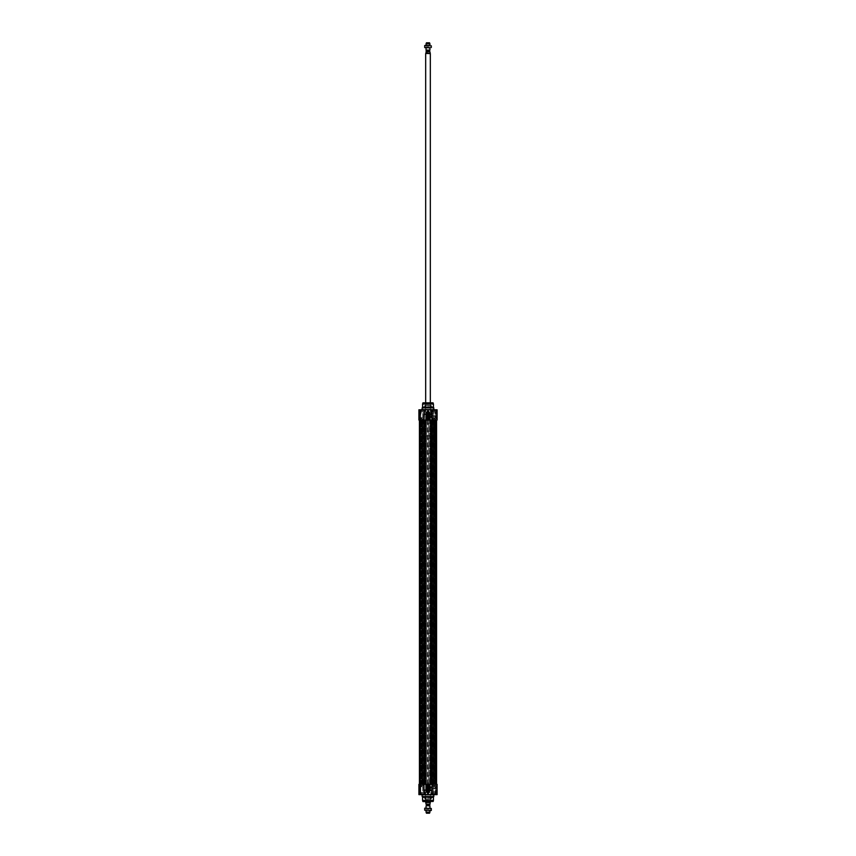 <?xml version="1.0" encoding="UTF-8"?>
<svg xmlns="http://www.w3.org/2000/svg" width="856" height="856" viewBox="0 0 856 856"><rect width="100%" height="100%" fill="white"/><g stroke="black" fill="none" stroke-linecap="round" stroke-linejoin="round"><path stroke-width="0.64" stroke-dasharray="4.28 3.21" d="M426.063 808.171L429.669 808.321L426.331 808.321L426.331 810.343L429.669 810.343L426.063 810.493L429.937 810.493L429.937 808.171L426.063 808.171L429.937 808.171L429.937 810.493L426.063 810.493L426.063 808.171M429.648 808.171L424.704 808.46L429.648 808.171M429.648 810.493L426.352 810.493L429.648 810.493M424.704 810.493L426.352 810.493L424.704 810.493M424.704 808.46L424.704 810.193M428 808.46L428 810.193M431.296 808.46L431.296 810.193M428 784.364L421.805 784.364L428 784.364M428 420.061L434.195 420.061L428 420.061M420.66 784.364L420.66 420.061L420.692 784.364L420.66 420.061L423.731 420.061L420.007 420.061L423.506 420.061L420.521 420.061L420.692 784.364L420.007 784.364L423.731 784.364L420.007 784.364L420.66 784.364L420.692 420.061L420.692 784.364L420.521 411.543L420.692 793.587L419.162 790.249L420.692 793.587L420.649 784.364L420.649 793.405L422.04 794.614L419.868 790.249L422.04 794.614L421.227 794.614M422.725 420.061L422.725 784.364L422.725 420.061M423.581 420.061L423.581 784.364M420.007 420.061L420.018 784.364L420.007 420.061M435.34 420.061L432.269 420.061L435.34 420.061L435.308 784.364L432.269 784.364L435.993 784.364L435.34 784.364L435.308 420.061L435.308 784.364L435.308 420.061M433.275 784.364L433.275 420.061L433.275 784.364M435.993 420.061L435.993 784.364L435.982 420.061M428.289 420.061L419.429 420.061L436.571 420.061L428.289 420.061L428.289 784.364L433.596 784.364L422.404 784.364L428.289 784.364M425.593 784.364L425.593 420.061L425.582 784.364M426.427 784.364L426.427 420.061L426.427 784.364M423.677 784.364L423.688 420.061M419.943 784.364L422.404 784.364L419.429 784.364L421.794 784.364L419.943 784.364L419.943 420.061L419.943 784.364M421.858 784.364L421.034 784.364L421.858 784.364L421.858 420.061L421.858 784.364M436.057 784.364L433.596 784.364L436.571 784.364L434.901 784.364L436.571 784.364L436.1 420.061L436.057 784.364M436.571 420.061L436.571 784.364M434.827 420.061L434.827 784.364L436.025 784.364L434.827 784.364L434.827 420.061M434.955 784.364L434.944 420.061M432.312 784.364L432.323 420.061M432.173 784.364L432.184 420.061L432.173 784.364M425.678 402.834L425.678 420.061L430.322 420.061L425.678 420.061L430.29 420.061L425.71 420.061L425.678 784.364L430.418 784.364L425.71 784.364L425.71 792.292L430.29 792.292L425.71 792.292M430.418 784.364L430.408 420.061L430.418 784.364M426.063 805.881L429.937 805.881M426.32 804.683L429.776 804.683M426.063 804.661L425.753 802.703M430.247 802.703L429.937 804.223L426.063 804.223M425.753 802.553L430.247 802.553M434.195 420.446L421.805 420.446L434.195 420.061L421.805 420.061L434.195 420.061L421.805 420.061L434.195 420.061L434.195 784.364M434.195 435.939L421.805 435.939L434.195 435.939L434.195 420.061M421.805 435.939L421.805 420.446M430.322 435.939L425.678 435.939L430.322 435.939L430.322 801.591M425.678 802.414L430.322 802.414M425.678 801.591L425.678 435.939M426.063 812.141L429.937 812.141M426.449 813.2L429.552 813.2M430.568 790.944L430.568 788.226L429.359 788.611L429.359 790.559L432.451 790.944L432.451 788.226L432.451 790.944M432.451 787.927L432.451 791.244L432.451 787.927L436.753 787.927L436.753 791.244L437.095 787.573L437.095 791.586L437.095 787.573M420.521 784.364L419.108 784.364L420.521 784.364L420.446 793.063L420.521 784.364M419.836 784.364L418.905 784.364L419.857 784.364L419.868 790.249L419.119 790.067L419.119 784.364L419.108 790.067L420.521 792.881L419.226 790.067L419.226 784.364L419.108 790.067L419.857 790.067L419.836 784.364M421.826 794.614L419.889 790.27L419.162 790.249L419.868 790.249L419.857 784.364L419.836 790.334L421.826 794.614L418.905 794.614L421.826 794.614M437.095 794.614L434.174 794.614L436.153 790.356L437.095 789.97L437.095 792.677L437.095 790.067L434.174 794.614L437.095 794.614L431.21 794.614L432.013 784.364L437.095 784.364L437.095 794.614M437.095 790.163L437.095 791.468M437.095 787.071L436.902 789.371L437.095 787.071M437.095 786.29L436.902 785.327L437.095 786.29M437.095 786.878L437.095 788.055L437.095 786.878M437.095 786.792L437.095 787.627L437.095 786.792L435.939 786.792L435.939 787.627L435.939 786.514L437.095 786.792M419.718 785.594L419.718 794.422L423.699 794.422L419.526 794.614L423.891 794.614L419.526 794.614L423.891 794.614L419.526 794.614L419.718 785.594L423.699 785.594L419.718 785.594M432.301 785.594L432.301 794.422L436.282 794.422L432.109 794.614L436.474 794.614L432.109 794.614L436.474 794.614L432.109 794.614L432.301 785.594L436.282 785.594L432.301 785.594M419.772 794.304L423.645 794.304L419.772 794.304L419.772 785.637L423.645 785.637L419.772 785.637L423.645 785.637L419.772 785.637L419.772 794.304L423.645 794.304L419.772 794.304M421.708 786.108L420.756 786.685L422.661 786.685L420.756 786.685L422.661 786.685L420.756 786.685L420.756 792.485L422.661 792.485L420.756 792.485L422.661 792.485L420.756 792.485L420.756 786.685L421.708 786.108L422.661 786.685L422.661 792.485L422.661 786.685L421.708 786.108M432.355 794.304L436.228 794.304L432.355 794.304L432.355 785.637L436.228 785.637L432.355 785.637L436.228 785.637L432.355 785.637L432.355 794.304L436.228 794.304L432.355 794.304M434.292 786.108L433.339 786.685L435.244 786.685L433.339 786.685L435.244 786.685L433.339 786.685L433.339 792.485L435.244 792.485L433.339 792.485L435.244 792.485L433.339 792.485L433.339 786.685L434.292 786.108L435.244 786.685L435.244 792.485L435.244 786.685L434.292 786.108M433.125 784.364L435.447 784.364L433.125 784.364L435.447 784.364L433.125 784.364L433.125 785.401L433.125 784.364M420.553 784.364L422.875 784.364L420.553 784.364L422.875 784.364L420.553 784.364L420.553 785.401L420.553 784.364M432.013 420.061L431.21 409.799L437.095 409.799L434.174 409.799L436.153 414.058L437.095 414.454L436.902 411.543L437.009 414.229L436.282 414.261L437.095 414.358L437.095 411.736L437.095 420.061L429.594 420.061L429.594 414.347L428.385 411.543L428.385 420.061L429.594 420.061L429.616 784.364L432.013 784.364M429.594 784.364L428.385 784.364L428.385 792.881L429.594 790.067L429.594 784.364M431.659 411.982L432.237 414.347L432.237 790.067L429.947 790.249L428.706 793.063L427.294 793.063L427.615 784.364L426.406 784.364L426.406 790.067L427.904 793.405L428.385 784.364M428.096 784.364L427.904 793.587M424.512 794.464L418.905 794.614L418.905 784.364L426.406 784.364L426.384 420.061L418.905 420.061L419.857 420.061L418.905 420.061L418.905 409.799L424.79 409.799L423.988 420.061M432.976 784.364L435.608 784.364L432.976 784.364L435.608 784.364L432.976 784.364L435.49 784.471L433.093 784.471L433.093 785.401L435.49 785.401L432.976 785.519L435.608 785.519L432.976 785.519L435.608 785.519L432.976 785.519L435.49 785.401L433.093 785.401L432.976 784.364M420.392 784.364L423.025 784.364L420.392 784.364L423.025 784.364L420.392 784.364L422.907 784.471L420.51 784.471L420.51 785.401L422.907 785.401L420.392 785.519L423.025 785.519L420.392 785.519L423.025 785.519L420.392 785.519L422.907 785.401L420.51 785.401L420.392 784.364M428 797.749L432.259 797.749L428 797.749M428 797.171L431.991 797.171L428 797.171M428 800.863L430.589 800.863L428 800.863M428 797.492L425.518 797.492L428 797.492M428 801.312L423.816 801.312L428 801.312M428 801.237L432.259 801.237L428 801.237M428 799.943L425.518 799.943L428 799.943M428 799.119L430.482 799.119L428 799.119M428 797.385L430.6 797.385L428 797.385M423.816 801.312L432.451 801.591L423.549 801.591M425.56 792.292L425.678 796.829L430.322 796.829L430.322 792.41L425.678 792.41L430.44 792.292L425.56 792.292L430.44 792.292M430.44 796.936L425.56 796.936M423.741 796.936L432.259 796.936L423.741 796.936L423.741 797.749L424.009 797.171M423.014 801.591L432.986 801.591M422.575 797.225L433.425 797.225M422.19 796.551L433.81 796.551M432.451 791.244L437.095 791.586M429.359 788.611L429.359 790.559M424.79 794.614L431.21 794.614M424.608 792.453L424.694 792.998M427.294 793.063L426.053 790.249L423.988 790.067L426.042 790.067L426.042 784.364M428.706 793.063L428.096 793.587M429.958 784.364L429.594 790.067L432.237 790.067M424.512 794.422L424.02 790.249M423.806 790.334L423.988 784.364M432.194 790.334L431.488 794.422M437.095 790.27L436.977 790.334C437.084 791.768 436.474 792.517 435.148 792.592L436.902 791.586L436.902 792.881L436.902 790.73C436.175 792.581 435.597 793.202 435.169 792.613L434.174 794.614L435.982 792.314L434.998 792.699C435.447 793.33 436.089 792.517 436.945 790.27L436.1 790.291L436.902 790.163L436.121 790.27L433.96 794.614L434.773 794.614L433.96 794.614L436.282 790.163M423.527 785.519L419.889 785.519L423.527 785.519M420.51 784.471L422.907 784.471L420.51 784.471M436.111 785.519L432.473 785.519L436.111 785.519M433.093 784.471L435.49 784.471L433.093 784.471M434.003 794.614L422.19 794.807M422.383 794.422L420.371 794.422L422.383 794.422L422.383 792.485L420.371 792.485L423.046 792.485L420.371 792.485L423.046 792.485L422.383 792.485L422.383 794.422L423.046 794.422L423.046 792.485L423.046 794.422L421.034 794.422L421.034 792.485L421.034 794.422L420.371 794.422L420.371 792.485L420.371 794.422L422.383 794.422L422.383 792.485L422.383 794.422M423.645 794.304L423.645 785.637L423.645 794.304M420.435 785.519L422.982 785.519L420.435 785.519M434.966 794.422L432.954 794.422L434.966 794.422L434.966 792.485L432.954 792.485L435.629 792.485L432.954 792.485L435.629 792.485L434.966 792.485L434.966 794.422L435.629 794.422L435.629 792.485L435.629 794.422L433.618 794.422L433.618 792.485L433.618 794.422L432.954 794.422L432.954 792.485L432.954 794.422L434.966 794.422L434.966 792.485L434.966 794.422M436.228 794.304L436.228 785.637L436.228 794.304M433.018 785.519L435.565 785.519L433.018 785.519M433.618 794.422L433.618 792.485L433.618 794.422M421.034 794.422L421.034 792.485L421.034 794.422M437.095 786.514L435.939 786.514M437.095 787.349L435.939 787.349L437.095 787.349M437.095 787.627L435.939 787.627M430.001 787.071L431.681 786.621L431.681 787.509L431.681 786.621M431.638 786.664L431.638 787.477L431.638 786.664M431.809 786.45L431.809 788.611L431.809 786.45L434.655 786.45C434.516 785.23 434.185 785.23 433.628 786.45L431.809 786.45M434.655 786.45C434.516 785.23 434.185 785.23 433.628 786.45L434.655 786.45C434.516 785.23 434.185 785.23 433.628 786.45C434.185 785.23 434.516 785.23 434.655 786.45M435.747 788.622L435.747 785.519L435.747 788.622L431.831 788.622L431.831 786.45L431.809 788.611L435.747 788.611L435.747 785.519L435.747 788.611M425.71 420.061L425.71 412.132L430.29 412.132L425.71 412.132M430.568 413.48L430.568 416.198L429.359 415.802L429.359 413.865L432.451 413.48L432.451 416.187L432.451 413.48M432.451 416.498L432.451 413.18L432.451 416.498L436.753 416.498L436.753 413.18L437.095 416.84L437.095 412.827L437.095 418.787L437.095 415.92L437.095 417.075L435.939 416.797M420.521 420.061L419.226 420.061L420.521 420.061L420.521 411.543L419.162 414.176L420.692 410.837L420.521 420.061M419.836 414.079L422.04 409.799L419.836 414.347L419.14 414.197L419.889 414.154L419.119 414.347L419.119 420.061L419.14 414.197L420.521 411.543L419.226 414.347L419.226 420.061L419.108 414.347L419.857 414.347L419.857 420.061L419.836 414.079L421.826 409.799L419.836 414.079M421.826 409.799L418.905 409.799L421.826 409.799M423.763 790.067L423.763 414.347L426.053 414.176L427.904 410.837L429.947 414.176L432.194 414.079M426.406 420.061L427.615 420.061L427.615 411.543L426.406 414.347L426.406 420.061M428.706 411.362L427.294 411.362M427.904 410.837L427.615 420.061M427.904 420.061L428.096 410.837M431.488 409.799L424.79 409.799M436.282 414.261L433.939 409.799L434.998 411.725L434.174 409.799L437.095 409.799L437.095 414.261L435.019 411.725L435.982 412.111L434.773 409.799L433.96 409.799L435.019 411.725C435.447 411.094 436.089 411.907 436.945 414.154L436.1 414.133L433.96 409.799L434.773 409.799M437.095 417.354L436.902 415.053L437.095 417.354M437.095 418.124L436.902 419.098L437.095 418.124M437.095 417.546L437.095 416.369L437.095 417.546M437.095 417.632L435.939 417.075L435.939 417.91L437.095 417.632M419.718 418.83L419.718 410.003L423.699 410.003L419.526 409.799L423.891 409.799L419.526 409.799L423.891 409.799L419.526 409.799L419.718 418.83L423.699 418.83L419.718 418.83M432.301 418.83L432.301 410.003L436.282 410.003L432.109 409.799L436.474 409.799L432.109 409.799L436.474 409.799L432.109 409.799L432.301 418.83L436.282 418.83L432.301 418.83M419.772 410.11L423.645 410.11L419.772 410.11L419.772 418.787L423.645 418.787L419.772 418.787L423.645 418.787L419.772 418.787L419.772 410.11L423.645 410.11L419.772 410.11M421.708 418.317L420.756 417.739L422.661 417.739L420.756 417.739L422.661 417.739L420.756 417.739L420.756 411.929L422.661 411.929L420.756 411.929L422.661 411.929L420.756 411.929L420.756 417.739L421.708 418.317L422.661 417.739L422.661 411.929L422.661 417.739L421.708 418.317M432.355 410.11L436.228 410.11L432.355 410.11L432.355 418.787L436.228 418.787L432.355 418.787L436.228 418.787L432.355 418.787L432.355 410.11L436.228 410.11L432.355 410.11M434.292 418.317L433.339 417.739L435.244 417.739L433.339 417.739L435.244 417.739L433.339 417.739L433.339 411.929L435.244 411.929L433.339 411.929L435.244 411.929L433.339 411.929L433.339 417.739L434.292 418.317L435.244 417.739L435.244 411.929L435.244 417.739L434.292 418.317M433.125 420.061L435.447 420.061L433.125 420.061L435.447 420.061L433.125 420.061L433.125 419.023L433.125 420.061M420.553 420.061L422.875 420.061L420.553 420.061L422.875 420.061L420.553 420.061L420.553 419.023L420.553 420.061M432.976 420.061L435.608 420.061L432.976 420.061L435.608 420.061L432.976 420.061L435.49 419.943L433.093 419.943L433.093 419.023L435.49 419.023L432.976 418.905L435.608 418.905L432.976 418.905L435.608 418.905L432.976 418.905L435.49 419.023L433.093 419.023L432.976 420.061M420.392 420.061L423.025 420.061L420.392 420.061L423.025 420.061L420.392 420.061L422.907 419.943L420.51 419.943L420.51 419.023L422.907 419.023L420.392 418.905L423.025 418.905L420.392 418.905L423.025 418.905L420.392 418.905L422.907 419.023L420.51 419.023L420.392 420.061M428 406.675L432.259 406.675L428 406.675M428 407.253L431.991 407.253L428 407.253M428 403.561L430.589 403.561L428 403.561M428 406.921L425.518 406.921L428 406.921M428 403.112L423.816 403.112L428 403.112M428 403.187L432.259 403.187L428 403.187M428 404.481L425.518 404.481L428 404.481M428 405.305L430.482 405.305L428 405.305M428 407.039L430.6 407.039L428 407.039M423.816 403.112L432.451 402.834L423.549 402.834M425.56 412.132L425.678 407.595L430.322 407.595L430.322 412.014L425.678 412.014L430.44 412.132L425.56 412.132L430.44 412.132M430.44 407.477L425.56 407.477M423.741 407.477L432.259 407.477L423.741 407.477L423.741 406.675L424.009 407.253M432.986 402.834L423.014 402.834M433.425 407.199L422.575 407.199M433.81 407.873L422.19 407.873M432.451 413.18L437.095 412.827M429.359 415.802L429.359 413.865M426.042 420.061L426.406 414.347L423.763 414.347M432.237 414.347L429.594 414.347L429.958 420.061M434.998 411.725L435.148 411.822C436.474 411.907 437.084 412.656 436.977 414.09L437.095 414.154M437.095 413.758L436.902 413.694C436.175 411.843 435.597 411.222 435.169 411.811L437.095 412.956M437.095 411.736L435.169 411.811M423.527 418.905L419.889 418.905L423.527 418.905M420.51 419.943L422.907 419.943L420.51 419.943M436.111 418.905L432.473 418.905L436.111 418.905M433.093 419.943L435.49 419.943L433.093 419.943M434.003 409.799L421.997 409.799L434.003 409.799M422.383 410.003L420.371 410.003L422.383 410.003L422.383 411.929L420.371 411.929L423.046 411.929L420.371 411.929L423.046 411.929L422.383 411.929L422.383 410.003L423.046 410.003L423.046 411.929L423.046 410.003L421.034 410.003L421.034 411.929L421.034 410.003L420.371 410.003L420.371 411.929L420.371 410.003L422.383 410.003L422.383 411.929L422.383 410.003M423.645 410.11L423.645 418.787L423.645 410.11M420.435 418.905L422.982 418.905L420.435 418.905M434.966 410.003L432.954 410.003L434.966 410.003L434.966 411.929L432.954 411.929L435.629 411.929L432.954 411.929L435.629 411.929L434.966 411.929L434.966 410.003L435.629 410.003L435.629 411.929L435.629 410.003L433.618 410.003L433.618 411.929L433.618 410.003L432.954 410.003L432.954 411.929L432.954 410.003L434.966 410.003L434.966 411.929L434.966 410.003M436.228 410.11L436.228 418.787L436.228 410.11M433.018 418.905L435.565 418.905L433.018 418.905M433.618 410.003L433.618 411.929L433.618 410.003M421.034 410.003L421.034 411.929L421.034 410.003M437.095 417.91L435.939 417.91M437.095 417.075L435.939 417.075L437.095 417.075M430.001 417.354L431.681 417.803L431.681 416.904L431.681 417.803M431.638 417.76L431.638 416.947L431.638 417.76M431.809 417.963L431.809 415.802L431.809 417.963L434.655 417.963C434.516 419.194 434.185 419.194 433.628 417.963L431.809 417.963M434.655 417.963C434.516 419.194 434.185 419.194 433.628 417.963L434.655 417.963C434.516 419.194 434.185 419.194 433.628 417.963C434.185 419.194 434.516 419.194 434.655 417.963M431.809 415.802L435.747 415.802L435.747 418.905L435.747 415.802L435.747 418.905L435.747 415.802L431.831 415.802L431.831 417.963L431.809 415.802M426.063 47.829L429.669 47.679L426.331 47.679L426.331 45.657L429.669 45.657L426.063 45.507L429.937 45.507L429.937 47.829L426.063 47.829L429.937 47.829L429.937 45.507L426.063 45.507L426.063 47.829M424.704 47.829L431.296 47.54L424.704 47.829M431.296 45.507L424.704 45.807L431.296 45.507M424.704 47.54L424.704 45.807M428 47.54L428 45.807M431.296 47.54L431.296 45.807M429.937 50.119L426.063 50.119M425.753 53.297L426.063 51.339M426.063 51.777L429.937 51.777L430.247 53.297M430.247 53.447L425.753 53.447M430.322 53.586L425.678 53.586M429.937 43.859L426.063 43.859M429.552 42.8L426.449 42.8M420.146 784.364L420.146 420.061L420.146 784.364M421.034 784.364L421.034 420.061M421.291 784.364L421.291 420.061L421.291 784.364M421.43 784.364L421.43 420.061L421.43 784.364M421.473 784.364L421.473 420.061L421.473 784.364M422.757 784.364L422.757 420.061L422.757 784.364M423.592 784.364L423.624 420.061M422.554 784.364L422.554 420.061L422.554 784.364M422.211 784.364L422.211 420.061L422.211 784.364M421.987 784.364L421.987 420.061L421.987 784.364M421.944 420.061L421.944 784.364L421.944 420.061M423.527 420.061L423.527 784.364L423.506 420.061M423.378 420.061L423.378 784.364M435.854 784.364L435.854 420.061L435.854 784.364M434.709 784.364L434.709 420.061L434.709 784.364M434.57 784.364L434.57 420.061L434.57 784.364M434.527 784.364L434.527 420.061L434.527 784.364M433.243 784.364L433.243 420.061L433.243 784.364M432.622 784.364L432.622 420.061M432.494 784.364L432.494 420.061L432.473 784.364M432.419 784.364L432.419 420.061M433.446 784.364L433.446 420.061L433.446 784.364M433.789 784.364L433.789 420.061L433.789 784.364M434.013 784.364L434.013 420.061L434.013 784.364M434.056 420.061L434.056 784.364L434.056 420.061M432.408 784.364L432.376 420.061M427.39 420.061L427.39 784.364M427.711 784.364L427.711 420.061M426.352 420.061L426.352 784.364M426.202 420.061L426.202 784.364M425.774 420.061L425.774 784.364L425.774 420.061M425.881 420.061L425.881 784.364M425.988 420.061L425.988 784.364M424.169 420.061L424.169 784.364M424.073 420.061L424.073 784.364M423.816 420.061L423.816 784.364L423.827 420.061M423.196 420.061L423.196 784.364M422.982 420.061L422.982 784.364M422.404 420.061L422.404 784.364M421.794 420.061L421.805 784.364M435.362 420.061L435.362 784.364L435.362 420.061M435.458 420.061L435.565 785.519L435.447 420.061M436.41 420.061L436.41 784.364L436.41 420.061M436.485 420.061L436.485 784.364L436.485 420.061M436.175 420.061L436.175 784.364L436.175 420.061M436.025 420.061L436.025 784.364L436.025 420.061M434.901 420.061L434.901 784.364L434.901 420.061M435.105 420.061L435.105 784.364L435.105 420.061M433.596 420.061L433.596 784.364M433.018 420.061L433.018 784.364M432.804 420.061L432.804 784.364M431.927 420.061L431.927 784.364M431.831 420.061L431.831 784.364M429.573 420.061L429.573 784.364L429.573 420.061M430.012 420.061L430.012 784.364M430.119 420.061L430.119 784.364M430.226 420.061L430.226 784.364L430.226 420.061M430.29 412.132L430.29 792.292M429.798 420.061L429.798 784.364M429.648 420.061L429.648 784.364M428.61 420.061L428.61 784.364M426.47 805.56L429.53 805.56M429.605 805.699L426.395 805.699M429.53 804.833L426.47 804.833M428 800.724L430.322 800.724L428 800.724M428 797.621L430.322 797.621L428 797.621M428 798.808L431.381 798.808L428 798.808M428 800.349L430.975 800.349L428 800.349M428 800.317L425.218 800.317L428 800.317M428 798.851L424.993 798.851L428 798.851M422.832 801.441L433.168 801.441M422.607 800.606L433.393 800.606M422.575 800.403L433.425 800.403M428 403.7L430.322 403.7L428 403.7M428 406.793L430.322 406.793L428 406.793M428 405.616L431.381 405.616L428 405.616M428 404.075L430.975 404.075L428 404.107M428 405.573L424.993 405.573L428 405.573M433.168 402.983L422.832 402.983M433.393 403.818L422.607 403.818M433.425 404.021L422.575 404.021M421.227 409.799L420.649 420.061M422.19 409.607L433.81 409.607M426.395 50.301L429.605 50.301M429.53 50.44L426.47 50.44M426.47 51.167L429.53 51.167M423.731 420.061L423.731 784.364M432.269 420.061L432.269 784.364M419.429 420.061L419.429 784.364M421.901 420.061L421.901 784.364L421.901 420.061M435.297 420.061L435.297 784.364L435.297 420.061M430.568 788.226L432.451 788.226M419.108 784.364L419.108 790.067L419.108 784.364M423.699 785.594L423.699 794.422L423.699 785.594M436.282 785.594L436.282 794.422L436.282 785.594M431.991 797.171L432.259 797.749L432.259 796.936M430.482 797.385L430.44 800.863M425.518 797.385L425.56 800.863M430.6 797.385L431.189 798.99L431.488 797.171M425.4 797.385L424.811 798.99L431.189 798.99L424.811 798.99L424.512 797.171M425.411 800.863L425.025 800.349L425.004 801.312M430.589 800.863L430.975 800.349L430.996 801.312M428 800.253L425.122 800.253L428 800.253M419.14 790.227L420.435 793.052L419.14 790.227M434.773 794.614L435.982 792.314M422.062 794.614L419.889 790.27L422.062 794.614M437.095 792.677L435.522 792.881M422.907 784.471L423.025 785.519L422.907 784.471M435.49 784.471L435.608 785.519L435.49 784.471M422.875 785.401L422.875 784.364L422.875 785.401M430.44 787.477L431.681 787.509M435.747 785.519L434.324 785.519L435.747 785.519M430.568 416.187L432.451 416.187M419.108 420.061L419.108 414.347L419.108 420.061M423.699 418.83L423.699 410.003L423.699 418.83M436.282 418.83L436.282 410.003L436.282 418.83M431.991 407.253L432.259 406.675L432.259 407.477M430.482 407.039L430.44 403.561M425.518 407.039L425.56 403.561M430.6 407.039L431.189 405.434L424.811 405.434L424.512 407.253M425.4 407.039L424.811 405.434L431.189 405.434L431.488 407.253M430.589 403.561L430.975 404.075L430.996 403.112M425.411 403.561L425.025 404.075L425.004 403.112M428 404.171L425.122 404.171L428 404.171M419.14 414.197L420.435 411.372L419.14 414.197M422.062 409.799L419.889 414.154L422.062 409.799M435.522 411.543L435.982 412.121M422.907 419.943L423.025 418.905L422.907 419.943M435.49 419.943L435.608 418.905L435.49 419.943M422.875 419.023L422.875 420.061L422.875 419.023M430.44 416.947L431.681 416.904M435.747 418.905L434.324 418.905L435.747 418.905M430.322 420.061L430.322 402.834"/><path stroke-width="1.28" d="M424.704 808.171L431.296 808.46L424.704 808.171M431.296 810.493L424.704 810.193L431.296 810.493M424.704 808.46L424.704 810.193M428 808.46L428 810.193M431.296 808.46L431.296 810.193M426.47 805.56L426.47 804.833L429.53 804.833L429.53 805.56L426.395 805.699L429.937 805.881L426.395 805.699M429.937 804.661L426.47 804.833M426.063 804.223L429.937 804.223L430.247 802.553L425.753 802.553L426.224 804.683M430.322 801.591L430.322 802.414L425.678 802.414L425.678 801.591M429.937 810.493L429.937 812.141L426.063 812.141L426.063 810.493M426.063 808.171L426.063 805.881M429.937 812.141L429.552 813.2L426.449 813.2L426.063 812.141M423.763 784.364L423.806 790.334L426.406 790.067L426.406 784.364L418.905 784.364L418.905 794.614L424.79 794.614L424.02 790.249L424.608 792.453M423.806 790.334L424.512 794.614L424.694 792.998M426.406 784.364L427.615 784.364L427.615 792.881L426.406 790.067L423.988 790.067L423.988 784.364M428.706 793.063L428.385 784.364L429.594 784.364L429.594 790.067L428.096 793.405L427.294 793.063L428.706 793.063L429.947 790.249L431.98 790.249L431.21 794.614L424.79 794.614M427.904 793.587L427.615 784.364M427.904 784.364L428.096 793.587M431.21 794.614L437.095 794.614L437.095 784.364L429.594 784.364M432.194 790.334L431.488 794.464M422.832 801.441L433.168 801.441L423.014 801.591L422.607 800.606A0.77 0.77 0 0 1 422.575 800.403L422.575 797.225L433.425 797.225L433.425 800.403L422.575 800.403M433.425 797.225L433.81 796.551L422.19 796.551L422.575 797.225M426.042 784.364L426.053 790.249L427.294 793.063M432.013 784.364L432.013 790.067L429.947 790.249L429.958 784.364M422.19 796.551L421.997 794.614M424.79 409.799L418.905 409.799L418.905 420.061L423.988 420.061L424.512 409.799L424.02 414.176L424.79 409.799L431.21 409.799L432.013 420.061L437.095 420.061L437.084 414.379M437.095 414.079L437.095 409.799L431.488 409.799L431.659 411.982M432.237 420.061L432.194 414.079L429.594 414.347L429.594 420.061L432.013 420.061M429.594 420.061L428.385 420.061L428.385 411.543L429.594 414.347L432.237 414.347M429.958 420.061L429.947 414.176L428.096 410.837L427.294 411.362L427.615 420.061L426.406 420.061L426.406 414.347L427.904 411.008L428.385 420.061M428.096 420.061L427.904 410.837M423.988 420.061L426.406 420.061M422.575 404.021A0.77 0.77 0 0 1 422.607 403.818L423.014 402.834L432.986 402.834L433.425 404.021L422.575 404.021L422.575 407.199L433.425 407.199L433.425 404.021M433.425 407.199L433.81 407.873L422.19 407.873L422.575 407.199M427.294 411.362L426.053 414.176L423.988 414.347L426.042 414.347L426.042 420.061M428.706 411.362L428.096 410.837M431.488 410.013L432.194 414.079M422.19 407.873L421.997 409.799M429.648 47.829L424.704 47.54L429.648 47.829M429.648 45.507L426.352 45.507L429.648 45.507M424.704 45.507L426.352 45.507L424.704 45.507M424.704 47.54L424.704 45.807M428 47.54L428 45.807M431.296 47.54L431.296 45.807M426.32 51.317L429.68 51.317L426.32 51.317L426.063 50.119L429.937 50.119L429.937 47.829M426.063 52.986L430.247 53.447L429.937 51.777L426.063 51.777L426.063 52.986M425.753 53.447L430.322 53.586L430.322 402.834M425.678 53.586L425.678 402.834M429.937 43.859L429.552 42.8L426.449 42.8L426.063 43.859L429.937 43.859L429.937 45.507M426.063 43.859L426.063 45.507M426.063 47.829L426.063 50.119M422.404 420.061L422.404 784.364M424.255 420.061L424.255 784.364M424.715 420.061L424.715 784.364M431.285 420.061L431.285 784.364M431.745 420.061L431.745 784.364M433.596 420.061L433.596 784.364M432.237 790.067L432.237 784.364M433.168 801.441L433.393 800.606L422.607 800.606M422.19 794.807L433.81 794.807L433.81 796.551M422.832 402.983L433.168 402.983M422.607 403.818L433.393 403.818M423.763 414.347L423.763 420.061M433.81 407.873L433.81 409.607L422.19 409.607M426.47 50.44L429.605 50.301L426.395 50.301M429.53 50.44L429.53 51.167L426.47 51.167M419.429 420.061L419.429 784.364M436.571 420.061L436.571 784.364M429.937 805.881L429.937 808.171"/></g></svg>
